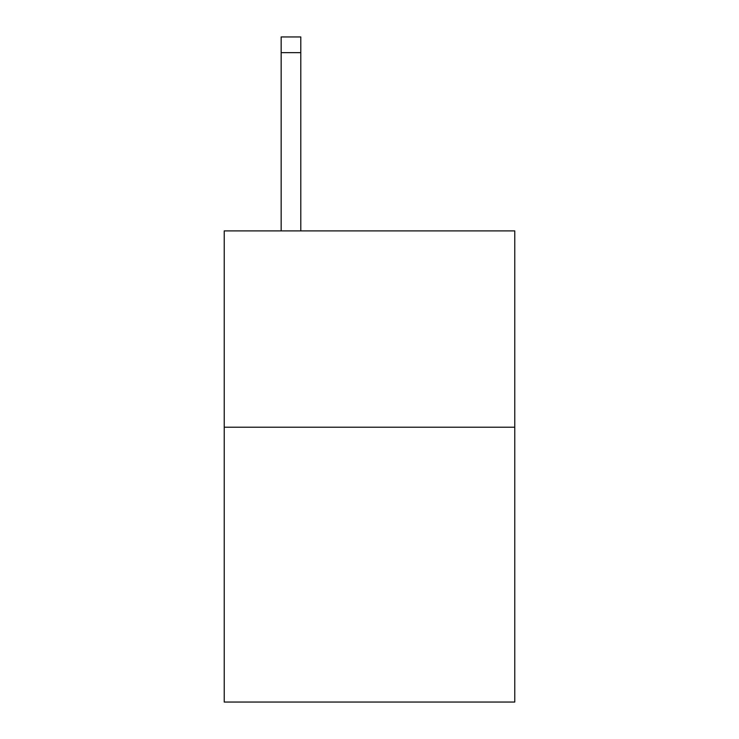 <?xml version="1.0" encoding="UTF-8"?>
<svg xmlns="http://www.w3.org/2000/svg" width="739" height="739" viewBox="0 0 739 739"><rect width="100%" height="100%" fill="white"/><g stroke="black" fill="none" stroke-linecap="round" stroke-linejoin="round"><path stroke-width="1.11" d="M514.769 427.216L514.769 702.05L224.231 702.05L224.231 230.901L514.769 230.901L514.769 427.216L224.231 427.216M300.791 230.901L300.791 52.654L281.162 52.654L281.162 36.95L300.791 36.95L300.791 52.654M281.162 230.901L281.162 52.654M300.791 36.95L281.162 36.95"/></g></svg>
